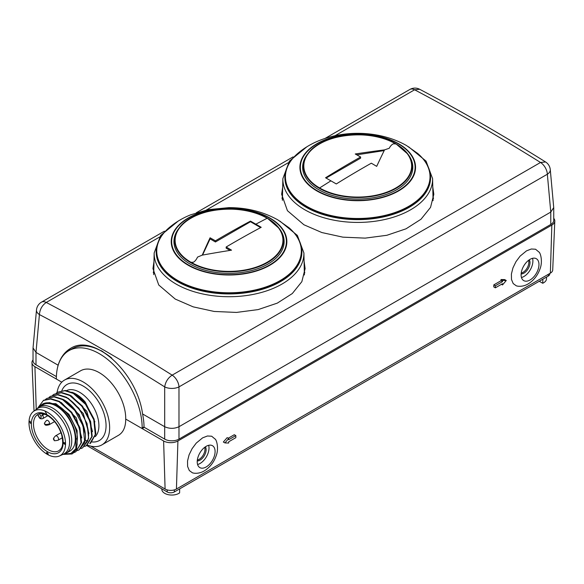 <?xml version="1.0" encoding="UTF-8"?>
<svg xmlns="http://www.w3.org/2000/svg" width="584" height="584" viewBox="0 0 584 584"><rect width="100%" height="100%" fill="white"/><g stroke="black" fill="none" stroke-linecap="round" stroke-linejoin="round"><path stroke-width="0.88" d="M54.056 439.007L54.056 440.241L54.056 439.007L53.524 439.438C53.962 439.088 52.144 439.438 55.509 435.868L60.984 432.707M62.349 437.752L58.035 440.248C55.057 440.81 53.794 440.854 54.239 440.373L54.056 440.241M42.676 404.026L49.326 402.617L57.013 405.077C67.729 410.61 77.373 426.634 77.402 438.343L76.526 449.162L76.066 449.424L75.869 448.665L75.869 439.226A27.579 15.921 -120 0 0 63.831 411.472A27.579 15.921 -120 0 0 42.581 404.084A27.579 15.921 -120 0 0 39.712 406.646M42.581 404.084L43.639 403.471M43.866 400.215L51.027 398.748L59.459 401.412L71.722 412.311L79.92 427.729L81.49 442.592L75.971 451.673L81.03 442.854L79.468 427.999L71.27 412.574L59.006 401.683L50.56 399.025L43.384 400.507L37.704 408.092M61.948 454.469L71.898 453.965L76.066 449.424M75.511 451.943L73.752 452.724M45.348 399.514L46.961 398.376L54.122 396.916L62.576 399.617L74.84 410.508L83.037 425.933L84.607 440.796L79.088 449.877L77.438 450.622M49.056 397.339L50.531 396.31L57.699 394.85L66.153 397.551C80.592 404.967 92.038 428.831 87.622 441.132L82.636 447.819L81.008 448.563M43.669 403.507L55.86 403.654L68.919 414.275L77.139 430.605L77.088 445.169M61.196 402.442L76.3 417.867L81.796 437.949M64.474 400.193L79.256 414.742L85.395 434.262M63.926 454.162L70.956 453.41L75.869 448.665M76.526 449.162L73.102 453.213M57.692 392.178L65.306 390.455L73.759 393.163L85.892 403.902L94.112 419.129L95.871 433.846L90.637 443.132M89.805 443.636L95.287 434.554L93.783 419.765L85.534 404.332L73.299 393.426L64.853 390.718L57.685 392.185L56.21 393.214M94.907 421.86L85.293 402.142L74.869 393.806M68.211 398.237L83.264 413.479L88.943 433.532M71.328 395.879L86.79 411.26L92.52 431.642M85.293 402.142A27.579 15.921 -120 0 0 71.81 392.192M52.633 395.28L54.108 394.244L61.276 392.784L69.73 395.485L81.994 406.376L90.191 421.801L91.761 436.664L86.242 445.745L84.585 446.497M549.748 273.502L549.748 273.998A5.059 2.92 180 0 1 548.266 276.064L174.339 491.947A5.059 2.92 180 0 1 167.192 491.947L86.702 445.483L92.214 436.401L90.644 421.538L82.454 406.114L70.182 395.222L61.736 392.521L54.115 394.244M38.186 414.253A20.98 12.111 -120 0 0 37.821 414.516L39.31 417.093A1.518 0.876 -120 0 0 40.07 417.896A1.518 0.876 -120 0 0 41.062 417.699A1.518 0.876 -120 0 0 40.829 416.217L42.661 415.158L41.763 413.603M82.658 447.811L88.637 438.46L87.074 423.604L78.876 408.179L66.612 397.288L58.159 394.587L50.538 396.31M79.081 449.877L84.505 442.928C88.921 430.591 77.438 406.727 63.035 399.354L54.582 396.646L46.961 398.368M36.923 408.917A26.791 15.469 60 0 1 39.398 406.822A26.791 15.469 60 0 1 52.801 408.15A26.791 15.469 60 0 1 70.299 431.766A26.791 15.469 60 0 1 66.196 453.235A26.791 15.469 60 0 1 63.145 454.33M33.573 411.37L37.077 408.807A26.287 15.177 60 0 1 51.012 409.596A26.287 15.177 60 0 1 68.394 433.503A26.287 15.177 60 0 1 63.313 454.257L59.342 456.009A25.827 14.907 -120 0 0 64.335 435.627A25.827 14.907 -120 0 0 47.253 412.143A25.827 14.907 -120 0 0 33.573 411.37A25.827 14.907 -120 0 0 30.609 432.284A25.827 14.907 -120 0 0 47.253 454.315A25.827 14.907 -120 0 0 59.342 456.009M45.172 411.669L46.596 413.764L45.172 411.669M30.2 421.203L30.207 422.75L30.58 423.225L31.01 422.663L30.835 423.444L30.047 422.845L30.01 421.312L29.215 421.466L30.2 421.203M46.523 452.644L47.443 452.301L46.735 452.892L47.428 453.177L47.567 454.155L48.195 453.6L48.231 454.206L47.435 454.286L46.523 452.644M65.079 444.541L63.926 443.526L63.656 442.438L64.189 443L64.824 442.635L65.079 444.541M44.435 414.136L42.661 415.158A3.037 1.752 -120 0 1 42.661 418.662C40.873 419.108 39.683 418.633 39.07 417.231L37.617 414.706M39.398 406.822L42.975 404.763A26.791 15.469 -120 0 1 56.371 406.092A26.791 15.469 60 0 1 73.876 429.7A26.791 15.469 60 0 1 69.766 451.169L66.196 453.235M111.843 358.16A60.67 35.025 -120 0 0 111.135 357.583C105.419 353.057 99.769 349.794 94.177 347.794A60.67 35.025 -120 0 0 72.321 348.706L68.934 350.663A60.67 35.025 -120 0 0 56.371 378.432L56.371 379.053L61.78 382.177M103.032 351.721L101.054 350.575M71.131 348.093A61.802 35.682 -120 0 0 65.685 352.991M528.571 260.333A8.242 4.76 -60 0 1 523.023 272.348A8.242 4.76 -60 0 1 521.22 273.064M204.692 447.322A8.242 4.76 -60 0 1 199.144 459.338A8.242 4.76 -60 0 1 197.341 460.053M87.359 445.059A37.413 21.601 -120 0 0 101.886 444.884A37.413 21.601 -120 0 0 109.639 427.758A37.413 21.601 -120 0 0 93.309 390.112A37.413 21.601 -120 0 0 64.481 380.089A37.413 21.601 -120 0 0 57.064 392.572M101.886 444.884L118.61 435.233C123.348 432.321 125.713 426.94 125.721 419.086A37.413 21.601 -120 0 0 125.721 418.472A37.413 21.601 -120 0 0 109.39 380.826A37.413 21.601 -120 0 0 80.563 370.803L64.481 380.089M125.721 419.086L163.615 440.971A10.111 5.84 0 0 0 177.916 440.971L551.844 225.081A10.111 5.84 0 0 0 554.8 221.102A10.111 5.84 0 0 0 553.734 218.343M68.934 350.663A60.67 35.025 -120 0 1 115.683 366.913A60.67 35.025 -120 0 1 142.167 427.962L142.167 428.583L144.314 427.349M33.032 359.926A10.111 5.84 0 0 0 31.967 362.686A10.111 5.84 0 0 0 34.923 366.672L56.371 379.053M90.805 446.139L165.097 489.027A8.023 4.628 180 0 0 176.434 489.027L550.362 273.144A8.023 4.628 180 0 0 552.712 269.983L554.8 221.102M164.396 231.176L41.508 302.125A10.111 5.84 60 0 1 46.245 302.454C42.128 305.322 39.858 309.367 39.42 314.572L35.989 352.422L35.996 364.81L56.4 376.592M35.996 364.81A10.111 5.84 180 0 1 33.032 360.686L33.032 348.298M553.734 207.955L553.734 220.336A10.111 5.84 180 0 1 550.77 224.468L178.989 439.11A10.111 5.84 180 0 1 164.688 439.11L144.044 427.189A61.802 35.682 60 0 0 142.569 413.954L164.695 426.729C169.455 428.86 174.222 428.86 178.981 426.729L550.778 212.08L550.77 224.468M33.047 347.903L35.989 352.422L58.115 365.197A61.802 35.682 -120 0 0 57.612 367.314M58.115 365.197C60.568 357.452 64.685 351.875 70.467 348.458C93.688 332.997 137.109 372.446 142.569 413.954M553.72 207.561L550.778 212.08L547.347 174.229L178.981 386.9A10.111 5.212 180 0 1 164.695 386.9L164.688 439.11M553.712 207.473L550.274 169.623A10.111 5.818 174.8 0 1 547.347 174.229A10.111 5.84 -120 0 0 540.521 162.469L172.156 375.147C167.958 377.965 165.469 381.885 164.695 386.9C123.034 360.613 81.278 336.501 39.42 314.572A10.111 5.818 -174.8 0 1 36.493 309.973L33.054 347.816M159.52 237.06L46.245 302.454C88.308 324.492 130.283 348.728 172.156 375.147A10.111 5.84 60 0 1 178.981 386.9L178.989 439.11M335.019 135.729L414.611 89.783A10.111 5.84 -120 0 0 409.873 89.454L325.025 138.437M432.773 186.873L433.817 194.297L430.539 207.378L420.991 219.241L405.997 228.826L386.849 235.294L365.19 238.126L342.881 237.155L321.857 232.549L303.928 224.774L287.438 210.7L281.641 194.297L282.671 187.281M304.082 261.172L305.118 268.596L301.84 281.678L292.299 293.548L277.305 303.125L258.157 309.593L236.498 312.425L214.189 311.454L193.165 306.848L175.237 299.074L158.746 284.999L152.95 268.596L153.979 261.581M433.467 198.604A76.088 43.931 0 0 0 432.978 196.29M282.481 196.29A76.088 43.931 0 0 0 282.006 198.487M304.775 272.903A76.088 43.931 0 0 0 304.286 270.596M153.789 270.596A76.088 43.931 0 0 0 153.315 272.786M530.038 259.347A12.636 7.3 -60 0 1 536.353 258.719A12.636 7.3 -60 0 1 538.295 268.844A12.636 7.3 -60 0 1 530.038 279.984A12.636 7.3 120 0 1 523.717 280.612A12.636 7.3 120 0 1 521.775 270.48A12.636 7.3 120 0 1 530.038 259.347M517.847 286.189L516.358 285.861L513.197 283.568L511.489 279.473L511.401 274.035L512.956 267.866L515.971 261.668L520.118 256.12L526.469 250.879L531.316 249.003L535.557 249.229L539.236 252.303M521.454 277.51A12.636 7.3 120 0 0 523.957 276.473A12.636 7.3 -60 0 0 532.535 258.31M521.132 273.947A8.534 4.928 120 0 0 523.957 273.129A8.534 4.928 -60 0 0 529.294 259.814M205.415 446.804A8.534 4.928 -60 0 1 200.078 460.119A8.534 4.928 120 0 1 197.253 460.937M197.574 464.499A12.636 7.3 120 0 0 200.078 463.462A12.636 7.3 -60 0 0 208.656 445.3M206.159 446.337A12.636 7.3 -60 0 1 212.474 445.709A12.636 7.3 -60 0 1 214.416 455.834A12.636 7.3 -60 0 1 206.159 466.974A12.636 7.3 120 0 1 199.838 467.601A12.636 7.3 120 0 1 197.903 457.469A12.636 7.3 120 0 1 206.159 446.337M409.873 89.454A10.111 10.111 0 0 1 419.655 89.272L414.611 89.783C456.484 111.931 498.451 136.16 540.521 162.469L545.566 161.965A10.111 10.111 0 0 1 550.274 169.623M228.68 438.489L228.68 439.73L235.827 435.606L235.827 437.664L228.68 441.796L228.68 443.03L224.928 442.928L228.68 438.489L227.176 437.628L223.351 442.022L224.928 442.928M228.213 438.226L234.286 434.715L235.827 435.606M502.51 284.941L502.51 283.7L495.356 287.824L495.356 285.766L502.51 281.634L502.51 280.4L506.262 280.502L502.51 284.941L501.437 284.32M495.356 285.766L493.823 284.875L493.757 286.905L495.356 287.824M493.823 284.875L500.97 280.751L501.006 279.532L504.693 279.597L506.262 280.502M501.006 279.532L502.51 280.4M500.97 280.751L502.51 281.634M193.968 473.179L192.479 472.85L189.326 470.558L187.61 466.463L187.522 461.024L189.077 454.856L192.099 448.658L196.239 443.11L202.59 437.869L207.437 435.993L211.678 436.219L215.357 439.292M546.529 277.064L546.493 278.816A10.023 5.789 0 0 1 542.74 283.262L539.266 281.262M542.74 283.262L542.872 279.137M179.668 488.874L179.602 492.925A10.023 5.789 180 0 1 168.535 494.728A10.023 5.789 180 0 1 161.819 489.334L161.804 488.837M45.654 424.451L44.581 423.838A0.759 0.438 -120 0 0 45.654 424.451A5.059 2.92 -0 0 0 49.618 423.612A2.526 1.46 -120 0 0 48.516 421.064A2.526 1.46 -120 0 0 46.567 420.385C44.683 422.612 44.012 423.685 44.566 423.612A5.059 2.92 180 0 0 44.581 423.838M279.327 228.57A55.093 31.806 180 0 1 260.274 267.749A55.093 31.806 180 0 1 190.077 264.041A55.093 31.806 180 0 1 178.74 228.57L179.449 227.651A54.319 31.361 180 0 1 267.443 218.285A54.319 31.361 180 0 1 267.691 218.423A54.319 31.361 180 0 1 278.619 227.651A54.319 31.361 180 0 1 259.836 266.289A54.319 31.361 180 0 1 190.625 262.632A54.319 31.361 180 0 1 190.377 262.486A54.319 31.361 180 0 1 179.449 227.651C193.114 207.955 242.513 202.692 267.384 218.226L279.327 228.57M267.151 218.241A53.903 31.12 0 0 1 267.399 218.387A53.903 31.12 180 0 1 267.027 262.326A53.903 31.12 180 0 1 190.917 262.26L190.691 262.121A53.903 31.12 180 0 1 191.034 218.175A53.903 31.12 180 0 1 267.151 218.241L255.843 224.176A1010.4 583.358 60 0 1 261.209 227.3A1011.086 583.752 120 0 0 226.161 247.003A1011.043 583.73 60 0 1 231.527 250.171A1010.933 797.299 155.1 0 0 202.225 255.135A1010.933 213.634 -81.2 0 1 210.072 237.79A1011.043 583.73 60 0 1 215.438 240.812L215.438 241.973L210.072 238.878L202.56 255.077M260.639 227.599L250.485 221.737L215.438 241.973M250.485 221.737L250.485 221.102A1010.4 583.358 60 0 1 255.843 224.176M215.438 240.812A1011.086 583.752 -60 0 1 250.485 221.102M226.161 247.003L226.161 248.163L230.038 250.405M210.072 237.79L210.072 238.878M304.359 274.962A75.329 43.493 0 0 0 304.359 274.042L303.906 252.96A74.876 43.231 180 0 1 216.036 296.066A74.876 43.231 180 0 1 154.161 252.96L153.716 274.042A75.329 43.493 0 0 0 153.709 274.619M156.738 251.047L156.738 251.872A72.292 41.741 0 0 0 177.916 281.386A72.292 41.741 0 0 0 256.704 290.438A72.292 41.741 0 0 0 301.329 251.872L301.329 251.047A72.292 41.741 180 0 1 256.704 289.606A72.292 41.741 180 0 1 177.916 280.561A72.292 41.741 180 0 1 156.738 251.047A72.292 41.741 180 0 1 169.01 227.789C175.426 222.336 182.653 218.007 190.691 214.802L208.123 209.663L228.884 207.641C246.828 207.612 263.172 211.707 277.918 219.92L289.065 227.789A72.292 41.741 180 0 1 301.329 251.047M202.232 255.128L197.538 257.099C196.355 259.661 194.947 261.384 193.311 262.274L190.917 262.26M318.776 189.742A55.093 31.806 180 0 1 307.439 154.271L308.148 153.351A54.319 31.361 180 0 1 396.134 143.978A54.319 31.361 180 0 1 396.383 144.124A54.319 31.361 180 0 1 407.311 153.351A54.319 31.361 180 0 1 388.528 191.983A54.319 31.361 180 0 1 319.324 188.333A54.319 31.361 180 0 1 319.068 188.187A54.319 31.361 180 0 1 308.148 153.351C321.806 133.648 371.212 128.392 396.083 143.927L408.019 154.271A55.093 31.806 180 0 1 388.973 193.45A55.093 31.806 180 0 1 318.776 189.742M360.605 157.001A1011.043 583.73 -120 0 0 355.24 153.979A1010.933 797.299 -24.9 0 1 384.542 149.876A1010.933 213.634 98.8 0 0 376.687 166.36A1011.043 583.73 -120 0 0 371.329 163.191A1011.086 583.752 120 0 0 336.282 183.953A1010.4 583.358 -120 0 0 330.916 180.836A1010.4 583.358 -120 0 0 325.558 177.762A1011.086 583.752 -60 0 1 360.605 157.001L360.605 158.162L326.106 178.076M384.192 150.592L356.766 154.833M408.566 146.781L426.064 161.118L432.598 178.66A74.876 43.231 180 0 1 344.728 221.767A74.876 43.231 180 0 1 282.86 178.66L282.408 199.735A75.329 43.493 0 0 0 282.401 200.319M433.051 200.655A75.329 43.493 0 0 0 433.051 199.735L432.598 178.66M285.437 176.748L285.437 177.572A72.292 41.741 0 0 0 306.607 207.086A72.292 41.741 0 0 0 385.396 216.131A72.292 41.741 0 0 0 430.021 177.572L430.021 176.748A72.292 41.741 180 0 1 385.396 215.306A72.292 41.741 180 0 1 306.607 206.262A72.292 41.741 180 0 1 285.437 176.748A72.292 41.741 180 0 1 297.701 153.49C325.616 129.48 374.249 127.013 406.61 145.613L417.757 153.49A72.292 41.741 180 0 1 430.021 176.748M396.076 144.08L396.076 144.08A53.903 31.12 180 0 1 395.733 188.026A53.903 31.12 180 0 1 319.609 187.953A53.903 31.12 0 0 1 319.36 187.814A53.903 31.12 180 0 1 319.733 143.868A53.903 31.12 180 0 1 395.85 143.941L393.455 143.795C391.82 144.496 390.404 145.993 389.229 148.278L384.542 149.876M319.609 187.953L330.916 180.836M58.188 440.124A2.526 1.46 -120 0 0 58.371 438.066A2.526 1.46 -120 0 0 56.772 435.993A2.526 1.46 -120 0 0 55.509 435.868M75.869 439.226L77.402 438.343M85.118 440.19L87.622 441.132M58.816 450.782A20.98 12.111 60 0 1 48.326 449.738A20.98 12.111 60 0 1 34.624 431.255A20.98 12.111 60 0 1 37.836 414.443C40.216 412.99 43.457 413.363 47.567 415.553C54.144 419.699 58.838 426.094 61.641 434.73C64.276 446.884 61.254 448.658 58.816 450.782M47.253 414.859A22.499 12.987 60 0 1 63.167 442.416A22.499 12.987 60 0 1 47.253 451.6A22.499 12.987 60 0 1 31.346 424.042A22.499 12.987 60 0 1 47.253 414.859M39.435 413.8L40.829 416.217M95.265 436.628A27.302 15.761 -120 0 0 96.791 414.319A27.302 15.761 -120 0 0 79.606 392.258A27.302 15.761 -120 0 0 66.54 390.601M92.119 441.964A32.354 18.681 -120 0 0 105.602 420.166A32.354 18.681 -120 0 0 83.183 386.068A32.354 18.681 -120 0 0 61.86 390.594M34.923 366.672L36.237 409.421M163.615 440.971L165.097 489.027M206.327 210.036L288.211 162.753M142.167 427.962L144.036 426.889M177.916 440.971L176.434 489.027M551.844 225.081L550.362 273.144M548.266 276.064L548.266 274.356M174.339 491.947L174.339 489.903M167.192 491.947L167.192 489.903M54.575 421.604L49.1 424.765A2.526 1.46 -120 0 0 49.618 423.612M269.611 218.131A57.378 33.127 180 0 1 269.611 264.975A57.378 33.127 180 0 1 188.464 264.975A57.378 33.127 0 0 1 188.464 218.131A57.378 33.127 0 0 1 269.611 218.131M295.796 235.031A72.854 42.063 180 0 1 286.299 277.882A72.854 42.063 180 0 1 216.401 293.299A72.854 42.063 180 0 1 162.279 235.031M188.157 265.231A57.816 33.376 180 0 1 188.157 218.029A57.816 33.376 180 0 1 269.918 218.029A57.816 33.376 0 0 1 269.918 265.231A57.816 33.376 0 0 1 188.157 265.231M398.303 143.825A57.378 33.127 0 0 0 317.156 143.825A57.378 33.127 0 0 0 317.156 190.676A57.378 33.127 0 0 0 398.303 190.676A57.378 33.127 0 0 0 398.303 143.825M424.488 160.731A72.854 42.063 180 0 1 414.99 203.582A72.854 42.063 180 0 1 345.093 219A72.854 42.063 180 0 1 290.971 160.731M398.609 143.73A57.816 33.376 180 0 1 398.609 190.931A57.816 33.376 180 0 1 316.849 190.931A57.816 33.376 0 0 1 316.849 143.73A57.816 33.376 0 0 1 398.609 143.73M43.844 400.171L43.391 400.434M72.394 453.739L71.934 454.009M90.264 443.424L89.812 443.687M47.8 415.691L42.661 418.662M196.333 212.737L293.095 156.877M34.033 411.034L31.967 362.686M517.884 286.197C521.497 286.576 524.921 285.817 528.155 283.904C533.798 280.4 537.791 275.298 540.12 268.603C542.638 261.975 540.886 253.938 539.112 252.091M419.655 89.272C461.542 111.434 503.51 135.663 545.566 161.965M41.508 302.125A10.111 10.111 0 0 0 36.493 309.973M194.005 473.186C197.618 473.566 201.042 472.806 204.276 470.894C209.919 467.39 213.912 462.287 216.241 455.593C218.759 448.965 217.007 440.927 215.233 439.08M49.1 424.765C44.618 425.918 45.399 424.502 45.019 424.692M178.2 221.088L160.695 235.418L154.161 252.96M279.875 221.088L297.373 235.418L303.906 252.96M306.892 146.781L289.394 161.118L282.86 178.66"/></g></svg>
